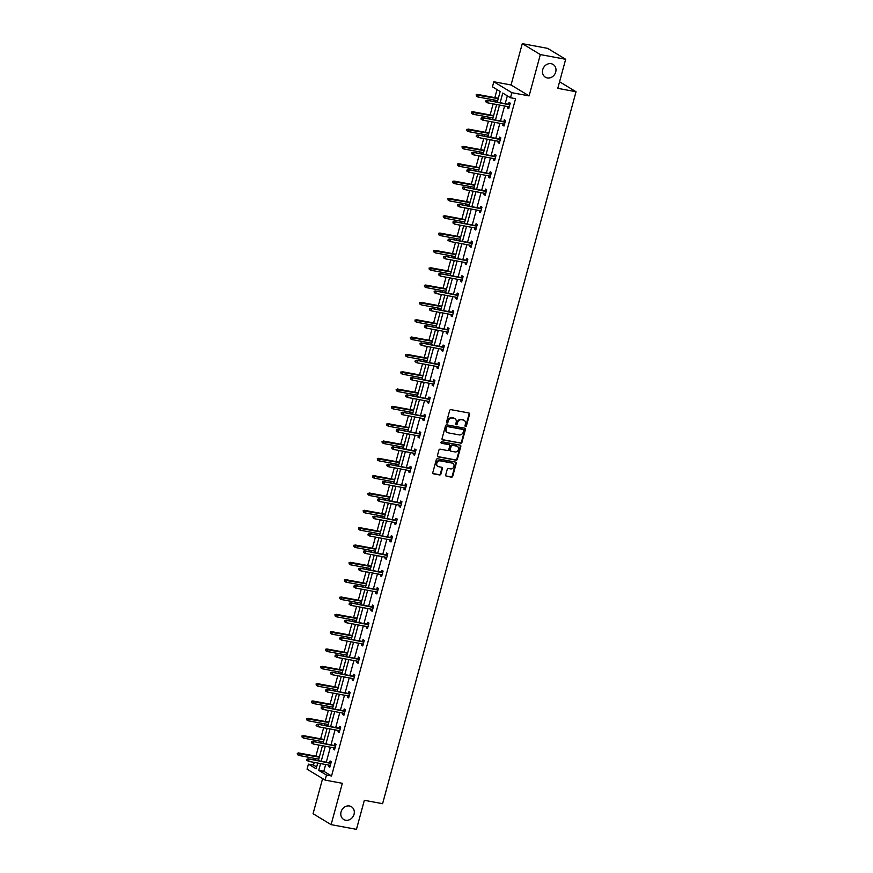 <?xml version="1.0" encoding="UTF-8"?>
<svg xmlns="http://www.w3.org/2000/svg" width="873" height="873" viewBox="0 0 873 873"><rect width="100%" height="100%" fill="white"/><g stroke="black" fill="none" stroke-linecap="round" stroke-linejoin="round"><path stroke-width="1.31" d="M349.484 805.997A7.453 6.504 121.2 0 0 341.452 810.788A7.453 6.504 121.2 0 0 343.689 819.485A7.453 6.504 121.2 0 0 345.621 820.216A7.453 6.504 121.2 0 0 353.652 815.426A7.453 6.504 121.2 0 0 351.415 806.728A7.453 6.504 121.2 0 0 349.484 805.997M551.158 63.707A7.453 6.504 121.2 0 0 543.126 68.509A7.453 6.504 121.2 0 0 545.363 77.195A7.453 6.504 121.2 0 0 547.295 77.926A7.453 6.504 121.2 0 0 555.326 73.136A7.453 6.504 121.2 0 0 553.089 64.438A7.453 6.504 121.2 0 0 551.158 63.707M465.516 426.482A0.797 0.698 121.2 0 0 466.422 425.849L469.565 414.26A1.146 0.993 121.2 0 0 468.866 412.984L450.959 409.644A1.146 0.993 121.2 0 0 449.66 410.55L446.518 422.139A0.797 0.698 121.2 0 0 447.914 422.401L448.318 420.895A3.656 3.186 121.2 0 1 452.454 418.003L453.938 418.276A3.656 3.186 121.2 0 1 456.175 422.368L455.771 423.863A0.797 0.698 121.2 0 0 457.168 424.125L457.572 422.619A3.656 3.186 121.2 0 1 461.708 419.727L463.203 420A3.656 3.186 121.2 0 1 465.44 424.082L465.025 425.588A0.797 0.698 121.2 0 0 465.516 426.482M465.102 426.188A0.797 0.698 121.2 0 0 465.931 425.544L469.085 413.966A1.146 0.993 121.2 0 0 468.899 412.984M446.594 422.75A0.797 0.698 121.2 0 0 447.423 422.106L447.827 420.6L448.318 420.895M455.848 424.474A0.797 0.698 121.2 0 0 456.677 423.831L457.081 422.325L457.572 422.619M522.283 43.65L547.633 48.364L565.671 59.288L540.332 54.573L522.283 43.65L511.054 84.976L493.823 81.767L511.862 92.691L510.487 97.743L502.761 93.062L500.142 102.708M322.606 778.596L313.069 813.712L331.107 824.636L342.336 783.31L325.094 780.102L307.056 769.178L308.431 764.126L316.157 768.797L317.717 763.057M565.671 59.288L557.782 88.337L576.027 91.741L382.592 803.695L364.347 800.301L356.457 829.35L331.107 824.636M445.71 474.945A1.146 0.993 121.2 0 0 446.409 476.221L451.439 477.149A1.146 0.993 121.2 0 0 452.727 476.243L456.219 463.377A1.146 0.993 121.2 0 0 455.52 462.101L437.613 458.772A1.146 0.993 121.2 0 0 436.314 459.678L432.822 472.544A1.146 0.993 121.2 0 0 433.521 473.821L439.588 474.945A1.146 0.993 121.2 0 0 440.887 474.039L442.382 468.539A1.146 0.993 121.2 0 0 441.683 467.262L438.672 466.706A3.055 2.663 121.2 0 1 440.254 460.868L452.05 463.061A3.055 2.663 121.2 0 1 450.468 468.899L448.493 468.528A1.146 0.993 121.2 0 0 447.205 469.434L445.71 474.945M511.054 84.976L529.103 95.899L540.332 54.573M529.103 95.899L511.862 92.691M325.651 764.53L323.818 771.306L331.544 775.988L515.561 98.693L510.487 97.743M331.544 775.988L326.469 775.049L325.094 780.102M460.649 443.244A1.146 0.993 121.2 0 0 461.937 442.338L465.44 429.472A1.146 0.993 121.2 0 0 464.742 428.196L446.823 424.856A1.146 0.993 121.2 0 0 445.536 425.762L442.033 438.628A1.146 0.993 121.2 0 0 442.731 439.905L460.158 442.949A1.146 0.993 121.2 0 0 461.457 442.044L464.949 429.178A1.146 0.993 121.2 0 0 464.763 428.196M460.824 446.43L457.332 459.296A1.146 0.993 121.2 0 1 456.044 460.202L438.126 456.863A1.146 0.993 121.2 0 1 437.428 455.586L438.923 450.086A1.146 0.993 121.2 0 1 440.221 449.18L447.478 450.533A1.146 0.993 121.2 0 0 448.777 449.628L449.77 445.972A1.146 0.993 121.2 0 0 449.071 444.695L441.509 443.288A0.797 0.698 121.2 0 1 441.051 442.273A0.797 0.698 121.2 0 1 441.924 441.76L460.126 445.154A1.146 0.993 121.2 0 1 460.824 446.43L460.344 446.125L456.841 459.002L457.332 459.296M576.027 91.741L559.571 81.767M497.021 89.592L494.838 97.634M494.194 99.98L493.78 101.53M493.136 103.876L490.124 114.963M489.491 117.309L489.076 118.859M488.433 121.205L485.421 132.292M484.788 134.638L484.362 136.188M483.729 138.534L480.717 149.621M480.074 151.967L479.659 153.517M479.015 155.863L476.003 166.95M475.37 169.297L474.945 170.846M474.312 173.192L471.3 184.279M470.656 186.626L470.241 188.175M469.598 190.521L466.586 201.608M465.953 203.955L465.527 205.504M464.894 207.85L461.882 218.937M461.239 221.295L460.824 222.833M460.18 225.179L457.168 236.267M456.535 238.624L456.11 240.162M455.477 242.508L452.465 253.596M451.821 255.953L451.406 257.491M450.763 259.838L447.751 270.925M447.118 273.282L446.692 274.82M446.059 277.178L443.048 288.254M442.404 290.611L441.989 292.149M441.345 294.507L438.333 305.583M437.7 307.94L437.275 309.479M436.642 311.836L433.63 322.912M432.986 325.269L432.572 326.808M431.928 329.165L428.916 340.252M428.283 342.598L427.857 344.137M427.224 346.494L424.213 357.581M423.569 359.927L423.154 361.466M422.521 363.823L419.509 374.91M418.865 377.256L418.451 378.795M417.807 381.152L414.795 392.239M414.162 394.585L413.737 396.135M413.104 398.481L410.092 409.568M409.448 411.914L409.033 413.464M408.389 415.81L405.378 426.897M404.745 429.243L404.319 430.793M403.686 433.139L400.674 444.226M400.03 446.572L399.616 448.122M398.972 450.468L395.96 461.555M395.327 463.901L394.902 465.451M394.269 467.797L391.257 478.884M390.613 481.23L390.198 482.78M389.554 485.126L386.543 496.213M385.91 498.559L385.484 500.109M384.851 502.455L381.839 513.542M381.195 515.888L380.781 517.438M380.137 519.784L377.125 530.871M376.492 533.217L376.067 534.767M375.434 537.113L372.422 548.2M371.778 550.557L371.363 552.096M370.719 554.442L367.708 565.529M367.075 567.886L366.649 569.425M366.016 571.771L363.004 582.858M362.36 585.216L361.946 586.754M361.302 589.1L358.29 600.188M357.657 602.545L357.243 604.083M356.599 606.44L353.587 617.517M352.954 619.874L352.528 621.412M351.895 623.769L348.884 634.846M348.24 637.203L347.825 638.741M347.181 641.098L344.169 652.175M343.536 654.532L343.111 656.07M342.478 658.428L339.466 669.515M338.822 671.861L338.408 673.399M337.764 675.757L334.752 686.844M334.119 689.19L333.693 690.729M333.06 693.086L330.049 704.173M329.405 706.519L328.99 708.058M328.346 710.415L325.334 721.502M324.701 723.848L324.276 725.398M323.643 727.744L320.631 738.831M319.987 741.177L319.573 742.727M318.929 745.073L315.917 756.16M315.284 758.506L314.858 760.056M314.225 762.402L313.505 765.064L316.659 766.974M497.283 102.174L500.174 91.501L492.448 86.82L493.823 81.767M313.505 765.064L308.431 764.126M318.361 760.699L322.432 745.728M323.065 743.37L327.135 728.398M327.779 726.041L331.849 711.059M332.482 708.712L336.552 693.729M337.196 691.383L341.267 676.4M341.9 674.054L345.97 659.071M346.614 656.725L350.684 641.742M351.317 639.396L355.387 624.413M356.031 622.067L360.102 607.084M360.735 604.738L364.805 589.755M365.449 587.409L369.508 572.426M370.152 570.08L374.222 555.097M374.855 552.751L378.926 537.768M379.569 535.422L383.64 520.439M384.273 518.093L388.343 503.11M388.987 500.753L393.057 485.781M393.69 483.424L397.761 468.452M398.404 466.095L402.475 451.123M403.108 448.766L407.178 433.794M407.822 431.437L411.892 416.465M412.525 414.108L416.596 399.136M417.239 396.779L421.31 381.796M421.943 379.449L426.013 364.467M426.657 362.12L430.716 347.138M431.36 344.791L435.431 329.808M436.064 327.462L440.134 312.479M440.778 310.133L444.848 295.15M445.481 292.804L449.551 277.821M450.195 275.475L454.266 260.492M454.898 258.146L458.969 243.163M459.613 240.817L463.683 225.834M464.316 223.488L468.386 208.505M469.03 206.159L473.101 191.176M473.733 188.83L477.804 173.847M478.448 171.49L482.518 156.518M483.151 154.161L487.221 139.189M487.865 136.832L491.936 121.86M492.568 119.503L496.639 104.531M320.587 763.58L318.743 770.368L326.469 775.049M499.509 105.055L495.438 120.038M494.795 122.395L490.724 137.367M490.091 139.724L486.021 154.696M485.377 157.053L481.307 172.025M480.674 174.382L476.603 189.354M475.96 191.711L471.889 206.683M471.256 209.04L467.186 224.012M466.542 226.369L462.472 241.352M461.839 243.698L457.768 258.681M457.125 261.027L453.054 276.01M452.421 278.356L448.351 293.339M447.707 295.685L443.637 310.668M443.004 313.014L438.933 327.997M438.29 330.343L434.23 345.326M433.586 347.672L429.516 362.655M428.883 365.001L424.813 379.984M424.169 382.33L420.099 397.313M419.466 399.659L415.395 414.642M414.751 416.988L410.681 431.971M410.048 434.317L405.978 449.3M405.334 451.657L401.264 466.629M400.631 468.987L396.56 483.958M395.916 486.316L391.846 501.288M391.213 503.645L387.143 518.617M386.499 520.974L382.429 535.946M381.796 538.303L377.725 553.275M377.081 555.632L373.011 570.615M372.378 572.961L368.308 587.944M367.675 590.29L363.605 605.273M362.961 607.619L358.89 622.602M358.257 624.948L354.187 639.931M353.543 642.277L349.473 657.26M348.84 659.606L344.77 674.589M344.126 676.935L340.055 691.918M339.422 694.264L335.352 709.247M334.708 711.593L330.638 726.576M330.005 728.922L325.935 743.905M325.291 746.251L321.22 761.234M323.818 771.306L318.743 770.368M507.333 95.834L505.216 103.658M504.572 106.004L500.502 120.987M499.869 123.333L495.799 138.316M495.155 140.662L491.084 155.645M490.451 157.991L486.381 172.974M485.737 175.32L481.667 190.303M481.034 192.649L476.964 207.632M476.32 209.978L472.249 224.961M471.616 227.307L467.546 242.29M466.902 244.636L462.832 259.619M462.199 261.965L458.129 276.948M457.485 279.295L453.414 294.277M452.781 296.634L448.711 311.606M448.067 313.964L444.008 328.935M443.364 331.293L439.294 346.265M438.661 348.622L434.59 363.594M433.946 365.951L429.876 380.923M429.243 383.28L425.173 398.252M424.529 400.609L420.459 415.592M419.826 417.938L415.755 432.921M415.111 435.267L411.041 450.25M410.408 452.596L406.338 467.579M405.694 469.925L401.624 484.908M400.991 487.254L396.92 502.237M396.277 504.583L392.206 519.566M391.573 521.912L387.503 536.895M386.859 539.241L382.8 554.224M382.156 556.57L378.085 571.553M377.452 573.899L373.382 588.882M372.738 591.228L368.668 606.211M368.035 608.557L363.965 623.54M363.321 625.897L359.25 640.869M358.617 643.226L354.547 658.198M353.903 660.555L349.833 675.527M349.2 677.885L345.13 692.856M344.486 695.214L340.415 710.185M339.783 712.543L335.712 727.515M335.068 729.872L330.998 744.855M330.365 747.201L326.295 762.184M329.59 762.795L330.092 760.95L331.314 761.682L329.798 767.236L328.586 766.505L328.957 765.141M334.304 745.466L334.796 743.621L336.018 744.353L334.512 749.907L333.29 749.176L333.661 747.812M339.008 728.137L339.51 726.292L340.732 727.023L339.215 732.578L338.004 731.847L338.364 730.483M343.711 710.808L344.213 708.963L345.435 709.694L343.929 715.249L342.707 714.518L343.078 713.154M348.425 693.478L348.927 691.623L350.149 692.365L348.633 697.92L347.421 697.178L347.781 695.825M353.129 676.149L353.63 674.294L354.853 675.036L353.347 680.591L352.125 679.849L352.496 678.496M357.843 658.809L358.345 656.965L359.567 657.707L358.05 663.262L356.839 662.52L357.199 661.167M362.546 641.48L363.048 639.636L364.27 640.378L362.764 645.933L361.542 645.191L361.913 643.837M367.26 624.151L367.762 622.307L368.973 623.049L367.468 628.604L366.245 627.862L366.616 626.508M371.963 606.822L372.465 604.978L373.688 605.72L372.182 611.275L370.96 610.533L371.331 609.179M376.678 589.493L377.18 587.649L378.391 588.391L376.885 593.946L375.663 593.204L376.034 591.85M381.381 572.164L381.883 570.32L383.105 571.062L381.599 576.616L380.377 575.874L380.748 574.521M386.095 554.835L386.597 552.991L387.808 553.733L386.303 559.287L385.08 558.545L385.451 557.192M390.798 537.506L391.3 535.662L392.523 536.404L391.006 541.958L389.795 541.216L390.166 539.852M395.513 520.177L396.015 518.333L397.226 519.075L395.72 524.629L394.498 523.887L394.869 522.523M400.216 502.848L400.718 501.004L401.94 501.746L400.423 507.3L399.212 506.558L399.583 505.194M404.919 485.519L405.421 483.675L406.643 484.406L405.137 489.96L403.915 489.229L404.286 487.865M409.633 468.19L410.135 466.346L411.358 467.077L409.841 472.631L408.629 471.9L408.99 470.536M414.337 450.861L414.839 449.017L416.061 449.748L414.555 455.302L413.333 454.571L413.704 453.207M419.051 433.532L419.553 431.688L420.775 432.419L419.258 437.973L418.047 437.242L418.407 435.878M423.754 416.203L424.256 414.359L425.478 415.09L423.972 420.644L422.75 419.913L423.121 418.549M428.468 398.874L428.97 397.029L430.182 397.761L428.676 403.315L427.454 402.584L427.825 401.22M433.172 381.545L433.674 379.7L434.896 380.432L433.39 385.986L432.168 385.255L432.539 383.891M437.886 364.216L438.388 362.36L439.599 363.103L438.093 368.657L436.871 367.915L437.242 366.562M442.589 346.887L443.091 345.031L444.313 345.773L442.807 351.328L441.585 350.586L441.956 349.233M447.303 329.547L447.805 327.702L449.017 328.444L447.511 333.999L446.289 333.257L446.66 331.904M452.007 312.218L452.509 310.373L453.731 311.115L452.225 316.67L451.003 315.928L451.374 314.575M456.721 294.888L457.223 293.044L458.434 293.786L456.928 299.341L455.706 298.599L456.077 297.246M461.424 277.559L461.926 275.715L463.148 276.457L461.631 282.012L460.42 281.27L460.791 279.917M466.138 260.23L466.629 258.386L467.852 259.128L466.346 264.683L465.123 263.941L465.495 262.587M470.842 242.901L471.344 241.057L472.566 241.799L471.049 247.354L469.838 246.612L470.198 245.258M475.545 225.572L476.047 223.728L477.269 224.47L475.763 230.025L474.541 229.283L474.912 227.929M480.259 208.243L480.761 206.399L481.983 207.141L480.466 212.696L479.255 211.953L479.615 210.589M484.962 190.914L485.464 189.07L486.687 189.812L485.181 195.366L483.958 194.624L484.329 193.26M489.677 173.585L490.179 171.741L491.401 172.483L489.884 178.037L488.673 177.295L489.033 175.931M494.38 156.256L494.882 154.412L496.104 155.143L494.598 160.697L493.376 159.966L493.747 158.602M499.094 138.927L499.596 137.083L500.807 137.814L499.301 143.368L498.079 142.637L498.45 141.273M503.797 121.598L504.299 119.754L505.522 120.485L504.016 126.039L502.793 125.308L503.164 123.944M508.512 104.269L509.014 102.425L510.225 103.156L508.719 108.71L507.497 107.979L507.868 106.615M507.497 107.979L508.85 108.23M502.793 125.308L504.147 125.559M498.079 142.637L499.432 142.888M493.376 159.966L494.729 160.217M488.673 177.295L490.015 177.546M483.958 194.624L485.312 194.875M479.255 211.953L480.597 212.204M474.541 229.283L475.894 229.534M469.838 246.612L471.18 246.863M465.123 263.941L466.477 264.192M460.42 281.27L461.773 281.521M455.706 298.599L457.059 298.85M451.003 315.928L452.356 316.179M446.289 333.257L447.642 333.508M441.585 350.586L442.938 350.837M436.871 367.915L438.224 368.177M432.168 385.255L433.521 385.506M427.454 402.584L428.807 402.835M422.75 419.913L424.103 420.164M418.047 437.242L419.389 437.493M413.333 454.571L414.686 454.822M408.629 471.9L409.972 472.151M403.915 489.229L405.268 489.48M399.212 506.558L400.565 506.809M394.498 523.887L395.851 524.138M389.795 541.216L391.148 541.467M385.08 558.545L386.433 558.796M380.377 575.874L381.73 576.125M375.663 593.204L377.016 593.454M370.96 610.533L372.313 610.784M366.245 627.862L367.598 628.113M361.542 645.191L362.895 645.442M356.839 662.52L358.181 662.771M352.125 679.849L353.478 680.1M347.421 697.178L348.764 697.44M342.707 714.518L344.06 714.769M338.004 731.847L339.346 732.098M333.29 749.176L334.643 749.427M328.586 766.505L329.939 766.756M463.89 420.229A3.656 3.186 121.2 0 0 462.712 419.706L463.203 420M457.081 422.325A3.656 3.186 121.2 0 1 461.217 419.433L462.712 419.706M454.637 418.505A3.656 3.186 121.2 0 0 453.458 417.981L453.938 418.276M447.827 420.6A3.656 3.186 121.2 0 1 451.963 417.709L453.458 417.981M442.731 439.905L442.251 439.61A1.146 0.993 121.2 0 0 442.251 439.61L460.158 442.949M463.716 430.411A0.797 0.698 121.2 0 0 463.225 429.516L447.5 426.591A0.797 0.698 121.2 0 0 446.594 427.224L446.168 428.807A3.656 3.186 121.2 0 0 448.406 432.888L459.154 434.885A3.656 3.186 121.2 0 0 463.29 431.993L463.716 430.411M447.227 432.364A3.656 3.186 121.2 0 1 445.677 428.512L446.114 426.93A0.797 0.698 121.2 0 1 447.02 426.297L462.745 429.221M437.613 456.568A1.146 0.993 121.2 0 0 437.646 456.568L455.553 459.907A1.146 0.993 121.2 0 0 456.841 459.002M449.093 444.695A1.146 0.993 121.2 0 0 448.58 444.401L441.094 443.004M455.019 451.93A3.055 2.663 121.2 0 0 456.601 446.103L452.454 445.328A1.146 0.993 121.2 0 0 451.155 446.234L450.162 449.879A1.146 0.993 121.2 0 0 450.861 451.155L455.019 451.93M457.146 446.267A3.055 2.663 121.2 0 0 456.121 445.797L456.601 446.103M450.348 450.861A1.146 0.993 121.2 0 1 449.682 449.584L450.675 445.939A1.146 0.993 121.2 0 1 451.963 445.034L456.121 445.797M460.344 446.125A1.146 0.993 121.2 0 0 460.158 445.154M452.585 463.236A3.055 2.663 121.2 0 0 451.559 462.766L452.05 463.061M437.646 466.237A3.055 2.663 121.2 0 1 439.763 460.573L451.559 462.766M433.008 473.515A1.146 0.993 121.2 0 0 433.03 473.526L439.108 474.65A1.146 0.993 121.2 0 0 440.396 473.744L441.891 468.244A1.146 0.993 121.2 0 0 441.705 467.262M445.896 475.916A1.146 0.993 121.2 0 0 445.917 475.927L450.948 476.854A1.146 0.993 121.2 0 0 452.236 475.949L455.739 463.083A1.146 0.993 121.2 0 0 455.553 462.112M476.189 94.71L476.374 96.117L476.189 94.71L478.306 94.928L477.76 96.925L497.697 100.635M476.68 95.004L498.243 98.638M477.433 94.393L498.33 98.278M477.76 96.925L476.374 96.117M509.865 104.52L487.178 100.297L509.767 104.869M486.425 100.908L485.934 100.613L485.639 101.726L486.13 102.021L486.425 100.908L488.062 100.832L487.516 102.828L509.221 106.866M487.178 100.297L485.934 100.613M486.13 102.021L487.516 102.828M471.475 112.039L471.66 113.446L471.475 112.039L473.603 112.257L473.057 114.254L492.983 117.964M471.966 112.333L493.529 115.967M472.719 111.722L493.627 115.607M473.057 114.254L471.66 113.446M466.771 129.368L466.957 130.775L466.771 129.368L468.888 129.586L468.354 131.583L488.28 135.293M467.262 129.662L488.825 133.296M468.015 129.051L488.924 132.947M468.354 131.583L466.957 130.775M505.151 121.849L482.474 117.626L505.052 122.198M481.721 118.237L481.23 117.942L480.925 119.055L481.416 119.35L481.721 118.237L483.347 118.161L482.813 120.158L504.518 124.195M482.474 117.626L481.23 117.942M481.416 119.35L482.813 120.158M500.447 139.178L477.771 134.955L500.349 139.527M477.007 135.566L476.527 135.271L476.221 136.384L476.713 136.679L477.007 135.566L478.644 135.49L478.098 137.487L499.803 141.524M477.771 134.955L476.527 135.271M476.713 136.679L478.098 137.487M462.057 146.697L462.243 148.104L462.057 146.697L464.185 146.915L463.639 148.912L483.577 152.622M462.548 146.991L484.111 150.625M463.301 146.38L484.209 150.276M463.639 148.912L462.243 148.104M495.733 156.507L473.057 152.284L495.635 156.856M472.304 152.895L471.813 152.6L471.998 154.008L472.304 152.895L473.941 152.819L473.395 154.816L495.1 158.853M473.057 152.284L471.813 152.6M471.998 154.008L473.395 154.816M457.354 164.026L457.539 165.434L457.354 164.026L459.471 164.244L458.936 166.241L478.862 169.951M457.845 164.32L479.408 167.954M458.598 163.709L479.506 167.605M458.936 166.241L457.539 165.434M491.03 173.836L468.354 169.613L490.932 174.185M467.59 170.224L467.11 169.929L466.804 171.043L467.295 171.337L467.59 170.224L469.227 170.148L468.681 172.145L490.386 176.182M468.354 169.613L467.11 169.929M467.295 171.337L468.681 172.145M452.651 181.355L452.836 182.763L452.651 181.355L454.768 181.573L454.222 183.57L474.159 187.28M453.131 181.649L474.694 185.283M453.884 181.038L474.792 184.934M454.222 183.57L452.836 182.763M486.316 191.165L463.639 186.942L486.217 191.514M462.886 187.564L462.395 187.258L462.581 188.666L462.886 187.564L464.523 187.477L463.978 189.474L485.683 193.511M463.639 186.942L462.395 187.258M462.581 188.666L463.978 189.474M447.936 198.684L448.122 200.092L447.936 198.684L450.053 198.902L449.519 200.899L469.445 204.609M448.427 198.979L469.99 202.612M449.18 198.367L470.089 202.263M449.519 200.899L448.122 200.092M481.612 208.494L458.936 204.271L481.514 208.843M458.172 204.893L457.692 204.598L457.387 205.701L457.878 205.995L458.172 204.893L459.809 204.806L459.263 206.803L480.968 210.851M458.936 204.271L457.692 204.598M457.878 205.995L459.263 206.803M443.233 216.013L443.419 217.421L443.233 216.013L445.35 216.231L444.804 218.228L464.742 221.938M443.713 216.308L465.276 219.941M444.477 215.696L465.374 219.592M444.804 218.228L443.419 217.421M476.898 225.823L454.222 221.611L476.811 226.172M453.469 222.222L452.978 221.928L453.163 223.324L453.469 222.222L455.106 222.135L454.56 224.132L476.265 228.18M454.222 221.611L452.978 221.928M453.163 223.324L454.56 224.132M438.519 233.342L438.704 234.75L438.519 233.342L440.647 233.56L440.101 235.557L460.027 239.267M439.01 233.637L460.573 237.27M439.763 233.026L460.671 236.921M440.101 235.557L438.704 234.75M472.195 243.152L449.519 238.94L472.097 243.502M448.755 239.551L448.275 239.257L447.969 240.359L448.46 240.653L448.755 239.551L450.392 239.464L449.846 241.472L471.551 245.509M449.519 238.94L448.275 239.257M448.46 240.653L449.846 241.472M433.816 250.671L434.001 252.079L433.816 250.671L435.933 250.889L435.387 252.886L455.324 256.597M434.296 250.977L455.87 254.6M435.06 250.355L455.957 254.25M435.387 252.886L434.001 252.079M429.101 268.011L429.287 269.408L429.101 268.011L431.229 268.218L430.684 270.215L450.61 273.926M429.592 268.306L451.155 271.929M430.345 267.684L451.254 271.579M430.684 270.215L429.287 269.408M424.398 285.34L424.584 286.737L424.398 285.34L426.515 285.547L425.969 287.544L445.907 291.255M424.878 285.635L446.452 289.258M425.642 285.024L446.54 288.908M425.969 287.544L424.584 286.737M419.684 302.669L419.869 304.066L419.684 302.669L421.812 302.876L421.266 304.884L441.192 308.584M420.175 302.964L441.738 306.587M420.928 302.353L441.836 306.237M421.266 304.884L419.869 304.066M414.981 319.998L415.166 321.406L414.981 319.998L417.098 320.205L416.552 322.213L436.489 325.913M415.461 320.293L437.035 323.916M416.225 319.682L437.122 323.567M416.552 322.213L415.166 321.406M410.266 337.327L410.452 338.735L410.266 337.327L412.394 337.535L411.849 339.542L431.775 343.253M410.757 337.622L432.321 341.245M411.51 337.011L432.419 340.896M411.849 339.542L410.452 338.735M405.563 354.656L405.749 356.064L405.563 354.656L407.68 354.864L407.134 356.871L427.072 360.582M406.054 354.951L427.617 358.574M406.807 354.34L427.705 358.225M407.134 356.871L405.749 356.064M400.849 371.985L401.034 373.393L400.849 371.985L402.977 372.193L402.431 374.201L422.368 377.911M401.34 372.28L422.903 375.903M402.093 371.669L423.001 375.554M402.431 374.201L401.034 373.393M396.146 389.314L396.331 390.722L396.146 389.314L398.263 389.533L397.728 391.53L417.654 395.24M396.637 389.609L418.2 393.232M397.39 388.998L418.298 392.883M397.728 391.53L396.331 390.722M391.431 406.643L391.617 408.051L391.431 406.643L393.559 406.862L393.014 408.859L412.951 412.569M391.922 406.938L413.486 410.561M392.675 406.327L413.584 410.212M393.014 408.859L391.617 408.051M467.481 260.481L444.804 256.269L467.393 260.831M444.051 256.88L443.56 256.586L443.746 257.993L444.051 256.88L445.688 256.793L445.143 258.801L466.848 262.838M444.804 256.269L443.56 256.586M443.746 257.993L445.143 258.801M462.777 277.81L440.101 273.598L462.679 278.16M439.348 274.209L438.857 273.915L439.043 275.322L439.348 274.209L440.974 274.122L440.429 276.13L462.133 280.168M440.101 273.598L438.857 273.915M439.043 275.322L440.429 276.13M458.063 295.139L435.387 290.927L457.976 295.5M434.634 291.538L434.143 291.244L434.328 292.651L434.634 291.538L436.271 291.451L435.725 293.459L457.43 297.497M435.387 290.927L434.143 291.244M434.328 292.651L435.725 293.459M453.36 312.469L430.684 308.256L453.262 312.829M429.931 308.867L429.44 308.573L429.625 309.98L429.931 308.867L431.557 308.78L431.022 310.788L452.716 314.826M430.684 308.256L429.44 308.573M429.625 309.98L431.022 310.788M448.657 329.808L425.969 325.585L448.558 330.158M425.216 326.196L424.725 325.902L424.911 327.31L425.216 326.196L426.853 326.12L426.308 328.117L448.013 332.155M425.969 325.585L424.725 325.902M424.911 327.31L426.308 328.117M443.942 347.138L421.266 342.914L443.844 347.487M420.513 343.526L420.022 343.231L420.208 344.639L420.513 343.526L422.139 343.449L421.604 345.446L443.309 349.484M421.266 342.914L420.022 343.231M420.208 344.639L421.604 345.446M439.239 364.467L416.563 360.243L439.141 364.816M415.799 360.855L415.319 360.56L415.013 361.673L415.504 361.968L415.799 360.855L417.436 360.778L416.89 362.775L438.595 366.813M416.563 360.243L415.319 360.56M415.504 361.968L416.89 362.775M434.525 381.796L411.849 377.572L434.427 382.145M411.096 378.184L410.605 377.889L410.79 379.297L411.096 378.184L412.722 378.107L412.187 380.104L433.892 384.142M411.849 377.572L410.605 377.889M410.79 379.297L412.187 380.104M429.822 399.125L407.145 394.902L429.723 399.474M406.382 395.513L405.901 395.218L405.596 396.331L406.087 396.626L406.382 395.513L408.018 395.436L407.473 397.433L429.178 401.471M407.145 394.902L405.901 395.218M406.087 396.626L407.473 397.433M425.107 416.454L402.431 412.231L425.009 416.803M401.678 412.842L401.187 412.547L401.373 413.955L401.678 412.842L403.315 412.765L402.769 414.762L424.474 418.8M402.431 412.231L401.187 412.547M401.373 413.955L402.769 414.762M386.728 423.972L386.914 425.38L386.728 423.972L388.845 424.191L388.31 426.188L408.237 429.898M387.219 424.267L408.782 427.901M387.972 423.656L408.88 427.541M388.31 426.188L386.914 425.38M420.404 433.783L397.728 429.56L420.306 434.132M396.964 430.171L396.484 429.876L396.178 430.989L396.669 431.284L396.964 430.171L398.601 430.094L398.055 432.091L419.76 436.129M397.728 429.56L396.484 429.876M396.669 431.284L398.055 432.091M382.025 441.301L382.21 442.709L382.025 441.301L384.142 441.52L383.596 443.517L403.533 447.227M382.505 441.596L404.068 445.23M383.269 440.985L404.166 444.87M383.596 443.517L382.21 442.709M415.69 451.112L393.014 446.889L415.603 451.461M392.261 447.5L391.77 447.205L391.955 448.613L392.261 447.5L393.898 447.423L393.352 449.42L415.057 453.458M393.014 446.889L391.77 447.205M391.955 448.613L393.352 449.42M377.311 458.631L377.496 460.038L377.311 458.631L379.428 458.849L378.893 460.846L398.819 464.556M377.802 458.925L399.365 462.559M378.555 458.314L399.463 462.21M378.893 460.846L377.496 460.038M410.987 468.441L388.31 464.218L410.888 468.79M387.547 464.829L387.066 464.534L386.761 465.647L387.252 465.942L387.547 464.829L389.183 464.752L388.638 466.749L410.343 470.787M388.31 464.218L387.066 464.534M387.252 465.942L388.638 466.749M372.607 475.96L372.793 477.367L372.607 475.96L374.724 476.178L374.179 478.175L394.116 481.885M373.087 476.254L394.661 479.888M373.851 475.643L394.749 479.539M374.179 478.175L372.793 477.367M406.272 485.77L383.596 481.547L406.185 486.119M382.843 482.158L382.352 481.863L382.538 483.271L382.843 482.158L384.48 482.082L383.934 484.079L405.639 488.116M383.596 481.547L382.352 481.863M382.538 483.271L383.934 484.079M367.893 493.289L368.079 494.696L367.893 493.289L370.021 493.507L369.475 495.504L389.402 499.214M368.384 493.583L389.947 497.217M369.137 492.972L390.045 496.868M369.475 495.504L368.079 494.696M401.569 503.099L378.893 498.876L401.471 503.448M378.14 499.487L377.649 499.192L377.834 500.6L378.14 499.487L379.766 499.411L379.22 501.408L400.925 505.445M378.893 498.876L377.649 499.192M377.834 500.6L379.22 501.408M363.19 510.618L363.375 512.025L363.19 510.618L365.307 510.836L364.761 512.833L384.698 516.543M363.67 510.912L385.244 514.546M364.434 510.301L385.331 514.197M364.761 512.833L363.375 512.025M396.855 520.428L374.179 516.205L396.768 520.777M373.426 516.827L372.935 516.521L373.12 517.929L373.426 516.827L375.063 516.74L374.517 518.737L396.222 522.774M374.179 516.205L372.935 516.521M373.12 517.929L374.517 518.737M358.476 527.947L358.661 529.354L358.476 527.947L360.604 528.165L360.058 530.162L379.984 533.872M358.967 528.241L380.53 531.875M359.72 527.63L380.628 531.526M360.058 530.162L358.661 529.354M392.152 537.757L369.475 533.534L392.053 538.106M368.722 534.156L368.231 533.861L367.926 534.963L368.417 535.258L368.722 534.156L370.348 534.069L369.814 536.066L391.508 540.114M369.475 533.534L368.231 533.861M368.417 535.258L369.814 536.066M353.772 545.276L353.958 546.684L353.772 545.276L355.889 545.494L355.344 547.491L375.281 551.201M354.252 545.57L375.827 549.204M355.016 544.959L375.914 548.855M355.344 547.491L353.958 546.684M349.058 562.605L349.244 564.013L349.058 562.605L351.186 562.823L350.64 564.82L370.567 568.53M349.549 562.899L371.112 566.533M350.302 562.288L371.211 566.184M350.64 564.82L349.244 564.013M344.355 579.934L344.54 581.342L344.355 579.934L346.472 580.152L345.926 582.149L365.863 585.859M344.846 580.239L366.409 583.862M345.599 579.617L366.496 583.513M345.926 582.149L344.54 581.342M339.641 597.274L339.826 598.671L339.641 597.274L341.769 597.481L341.223 599.478L361.149 603.188M340.132 597.569L361.695 601.191M340.885 596.946L361.793 600.842M341.223 599.478L339.826 598.671M334.937 614.603L335.123 616L334.937 614.603L337.054 614.81L336.52 616.807L356.446 620.517M335.428 614.898L356.992 618.52M336.181 614.286L357.09 618.171M336.52 616.807L335.123 616M330.223 631.932L330.409 633.329L330.223 631.932L332.351 632.139L331.805 634.147L351.743 637.847M330.714 632.227L352.277 635.85M331.467 631.615L352.376 635.5M331.805 634.147L330.409 633.329M325.52 649.261L325.705 650.669L325.52 649.261L327.637 649.468L327.102 651.476L347.028 655.176M326.011 649.556L347.574 653.179M326.764 648.945L347.672 652.829M327.102 651.476L325.705 650.669M320.817 666.59L321.002 667.998L320.817 666.59L322.934 666.797L322.388 668.805L342.325 672.516M321.297 666.885L342.86 670.508M322.05 666.274L342.958 670.158M322.388 668.805L321.002 667.998M316.102 683.919L316.288 685.327L316.102 683.919L318.219 684.126L317.685 686.134L337.611 689.845M316.593 684.214L338.157 687.837M317.346 683.603L338.255 687.488M317.685 686.134L316.288 685.327M311.399 701.248L311.585 702.656L311.399 701.248L313.516 701.456L312.971 703.463L332.908 707.174M311.879 701.543L333.442 705.166M312.643 700.932L333.541 704.817M312.971 703.463L311.585 702.656M387.437 555.086L364.761 550.874L387.35 555.435M364.008 551.485L363.517 551.19L363.703 552.587L364.008 551.485L365.645 551.398L365.1 553.395L386.804 557.443M364.761 550.874L363.517 551.19M363.703 552.587L365.1 553.395M382.734 572.415L360.058 568.203L382.636 572.764M359.305 568.814L358.814 568.519L358.508 569.622L358.999 569.916L359.305 568.814L360.931 568.727L360.396 570.735L382.09 574.772M360.058 568.203L358.814 568.519M358.999 569.916L360.396 570.735M378.031 589.744L355.344 585.532L377.933 590.093M354.591 586.143L354.1 585.848L353.805 586.951L354.296 587.256L354.591 586.143L356.228 586.056L355.682 588.064L377.387 592.101M355.344 585.532L354.1 585.848M354.296 587.256L355.682 588.064M373.317 607.073L350.64 602.861L373.218 607.422M349.887 603.472L349.396 603.178L349.091 604.291L349.582 604.585L349.887 603.472L351.513 603.385L350.979 605.393L372.684 609.43M350.64 602.861L349.396 603.178M349.582 604.585L350.979 605.393M368.613 624.402L345.937 620.19L368.515 624.762M345.173 620.801L344.693 620.507L344.388 621.62L344.879 621.914L345.173 620.801L346.81 620.714L346.265 622.722L367.969 626.759M345.937 620.19L344.693 620.507M344.879 621.914L346.265 622.722M363.899 641.731L341.223 637.519L363.801 642.091M340.47 638.13L339.979 637.836L339.673 638.949L340.164 639.243L340.47 638.13L342.107 638.043L341.561 640.051L363.266 644.088M341.223 637.519L339.979 637.836M340.164 639.243L341.561 640.051M359.196 659.071L336.52 654.848L359.098 659.421M335.756 655.459L335.276 655.165L334.97 656.278L335.461 656.572L335.756 655.459L337.393 655.383L336.847 657.38L358.552 661.418M336.52 654.848L335.276 655.165M335.461 656.572L336.847 657.38M354.482 676.4L331.805 672.177L354.383 676.75M331.053 672.788L330.561 672.494L330.747 673.901L331.053 672.788L332.689 672.712L332.144 674.709L353.849 678.747M331.805 672.177L330.561 672.494M330.747 673.901L332.144 674.709M349.778 693.729L327.102 689.506L349.68 694.079M326.338 690.117L325.858 689.823L325.553 690.936L326.044 691.23L326.338 690.117L327.975 690.041L327.43 692.038L349.135 696.076M327.102 689.506L325.858 689.823M326.044 691.23L327.43 692.038M345.064 711.059L322.388 706.835L344.977 711.408M321.635 707.446L321.144 707.152L321.329 708.56L321.635 707.446L323.272 707.37L322.726 709.367L344.431 713.405M322.388 706.835L321.144 707.152M321.329 708.56L322.726 709.367M306.685 718.577L306.87 719.985L306.685 718.577L308.813 718.795L308.267 720.792L328.193 724.503M307.176 718.872L328.739 722.495M307.929 718.261L328.837 722.146M308.267 720.792L306.87 719.985M340.361 728.388L317.685 724.164L340.263 728.737M316.921 724.776L316.441 724.481L316.135 725.594L316.626 725.889L316.921 724.776L318.558 724.699L318.012 726.696L339.717 730.734M317.685 724.164L316.441 724.481M316.626 725.889L318.012 726.696M301.982 735.906L302.167 737.314L301.982 735.906L304.099 736.125L303.553 738.121L323.49 741.832M302.462 736.201L324.036 739.824M303.226 735.59L324.123 739.475M303.553 738.121L302.167 737.314M335.647 745.717L312.971 741.493L335.559 746.066M312.218 742.105L311.726 741.81L311.912 743.218L312.218 742.105L313.854 742.028L313.309 744.025L335.014 748.063M312.971 741.493L311.726 741.81M311.912 743.218L313.309 744.025M297.267 753.235L297.453 754.643L297.267 753.235L299.395 753.454L298.85 755.451L318.776 759.161M297.758 753.53L319.322 757.164M298.511 752.919L319.42 756.804M298.85 755.451L297.453 754.643M330.943 763.046L308.267 758.823L330.845 763.395M307.514 759.434L307.023 759.139L306.718 760.252L307.209 760.547L307.514 759.434L309.14 759.357L308.595 761.354L330.3 765.392M308.267 758.823L307.023 759.139M307.209 760.547L308.595 761.354"/></g></svg>
